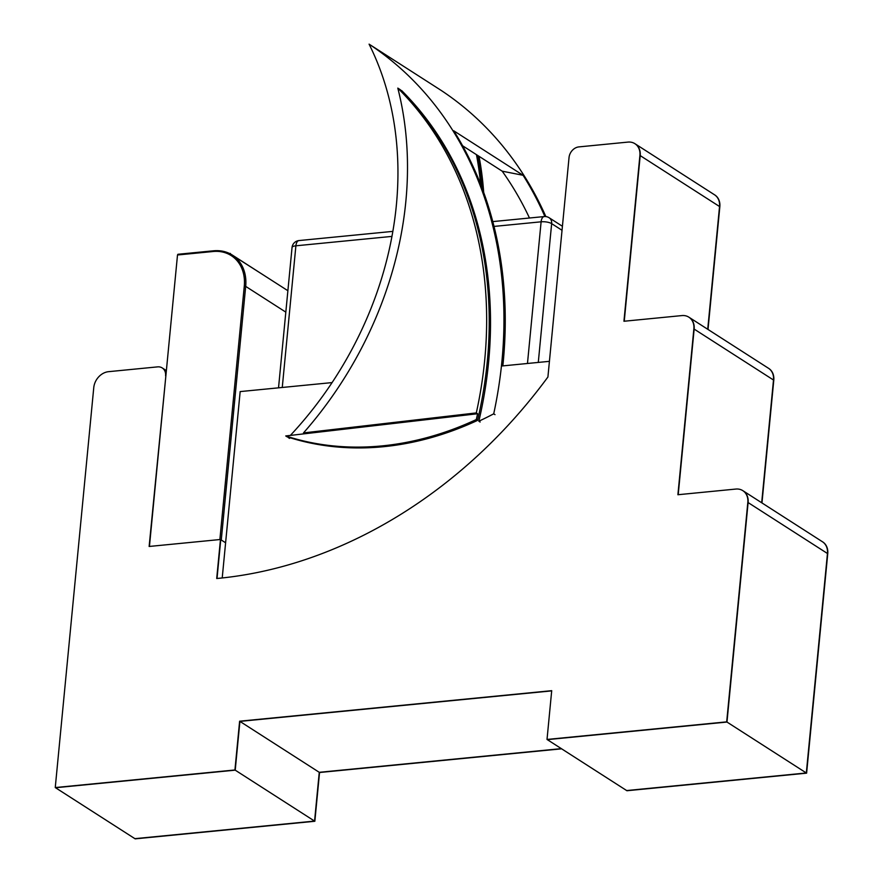<?xml version="1.0" encoding="UTF-8"?>
<svg xmlns="http://www.w3.org/2000/svg" width="883" height="883" viewBox="0 0 883 883"><rect width="100%" height="100%" fill="white"/><g stroke="black" fill="none" stroke-linecap="round" stroke-linejoin="round"><path stroke-width="1.32" d="M561.61 748.817L319.547 772.504L314.845 821.267L135.176 838.85L55.541 787.735L235.22 770.164L239.911 721.389L551.687 690.881M726.974 722.051L806.609 773.155L626.941 790.738L547.305 739.634L726.974 722.051L748.111 502.57L827.746 553.685A15.497 12.505 -57.3 0 0 822.735 541.941L743.111 490.838A15.497 12.505 122.7 0 1 748.111 502.57M678.199 494.701L694.148 329.083L773.784 380.198A15.497 12.505 -57.3 0 0 768.784 368.465L689.148 317.35A15.497 12.505 122.7 0 1 694.148 329.083M624.248 321.224L640.197 155.607L719.833 206.71A15.497 12.505 -57.3 0 0 714.822 194.977L635.186 143.874A15.497 12.505 122.7 0 1 640.197 155.607M217.019 578.475L220.75 539.668L225.607 542.78L240.165 391.588L332.074 382.593M806.609 773.155L827.746 553.685M761.963 502.935L773.784 380.198M708.011 329.458L719.833 206.71M319.547 772.504L239.911 721.389M314.845 821.267L235.22 770.164M544.204 216.567A7.748 3.863 84.4 0 0 541.113 221.81A7.748 2.461 5.5 0 1 551.654 223.631A7.748 6.258 -57.3 0 0 549.149 217.759A7.748 7.748 0 0 0 544.204 216.567L492.78 221.6M292.041 247.538A7.748 2.461 5.5 0 1 295.893 245.805A7.748 3.863 -95.6 0 1 298.995 240.562A7.748 7.748 0 0 0 292.041 247.538L278.531 387.836M262.858 274.657L230.32 253.896M229.536 253.509L230.364 253.421M213.399 250.882L177.913 254.282L177.505 254.988L213.167 251.5A40.298 32.516 122.7 0 1 244.282 286.136L219.878 539.546M244.282 286.136L245.684 286.379L221.269 539.999L225.607 542.78L220.463 539.491L149.139 546.467L165.861 375.948M149.437 546.434L177.505 254.988M403.266 92.693A346.478 279.558 -57.3 0 0 403.101 92.042M401.809 91.214A346.478 279.558 -57.3 0 0 401.655 90.585A405.639 327.295 122.7 0 1 478.851 421.202L480.131 422.03M476.456 154.657A346.478 279.558 122.7 0 1 480.584 184.172M477.736 155.485A346.478 279.558 122.7 0 1 482.151 188.267M289.591 438.421L288.311 437.604L289.249 437.493M462.571 145.75L502.184 171.17A405.639 327.295 -57.3 0 1 529.469 218.013M502.835 365.893A421.147 339.8 -57.3 0 0 453.741 130.783L523.1 175.298L502.184 171.17M478.851 421.202A323.156 260.739 -57.3 0 0 493.718 413.818A421.147 339.8 -57.3 0 0 369.083 44.15L441.003 90.309A421.147 339.8 122.7 0 1 545.86 216.589M369.083 44.15A331.026 267.085 122.7 0 1 290.364 435.418M495.01 414.646L493.718 413.818M523.1 175.298A421.147 339.8 122.7 0 1 544.91 216.534M467.902 196.766A331.026 267.085 -57.3 0 0 467.67 193.554M397.803 88.112L400.374 89.768A405.639 327.295 -57.3 0 1 477.56 420.385A323.156 260.739 -57.3 0 1 287.019 436.776L285.739 435.948A323.156 260.739 -57.3 0 0 476.279 419.557A405.639 327.295 -57.3 0 0 477.604 413.741L304.767 433.752L303.487 432.924L476.312 412.913A405.639 327.295 -57.3 0 0 397.803 88.112A346.478 279.558 122.7 0 1 303.487 432.924M477.604 413.741L476.312 412.913M304.767 433.752L285.739 435.948M477.56 420.385L476.279 419.557M483.696 192.461A346.478 279.558 -57.3 0 0 479.028 156.302M222.218 577.957L225.607 542.78M549.414 361.335L501.445 366.026M488.067 367.339L486.676 367.471M220.463 539.491L216.71 578.508A453.31 365.75 122.7 0 0 547.913 377.008L569.038 157.527A10.331 8.333 122.7 0 1 578.895 146.898L627.945 142.097A15.497 12.505 122.7 0 1 634.91 143.686A15.497 12.505 122.7 0 1 639.91 155.419L719.546 206.534A15.497 12.505 -57.3 0 0 714.535 194.801L634.91 143.686M561.334 748.629L319.26 772.316L314.569 821.091L134.889 838.662L55.254 787.559L93.764 387.615A15.497 12.505 122.7 0 1 108.554 371.677L157.593 366.875A10.331 8.333 122.7 0 1 162.24 367.935A10.331 8.333 122.7 0 1 165.574 375.761M55.254 787.559L234.933 769.976L239.624 721.201L551.709 690.672L547.019 739.446L726.687 721.864L747.824 502.383L827.459 553.498A15.497 12.505 -57.3 0 0 822.459 541.765L742.824 490.65A15.497 12.505 122.7 0 1 747.824 502.383M639.91 155.419L623.939 321.257L681.897 315.584A15.497 12.505 122.7 0 1 688.861 317.174A15.497 12.505 122.7 0 1 693.861 328.906L677.901 494.734L735.859 489.061A15.497 12.505 122.7 0 1 742.824 490.65M547.019 739.446L626.654 790.55L806.322 772.978L726.687 721.864M806.322 772.978L827.459 553.498M761.687 502.758L773.497 380.01A15.497 12.505 -57.3 0 0 768.497 368.277L688.861 317.174M707.725 329.271L719.546 206.534M319.26 772.316L239.624 721.201M314.569 821.091L234.933 769.976M538.288 362.416L551.654 223.631L562.041 230.297M494.016 226.423L541.113 221.81L527.471 363.476M282.262 387.471L295.893 245.805L391.942 236.401M477.637 228.024L478.674 227.924M285.816 312.129L245.684 286.379A41.335 33.355 -57.3 0 0 232.35 255.077A41.335 33.355 -57.3 0 0 213.774 250.849L213.167 251.5M693.861 328.906L773.497 380.01M549.149 217.759L562.427 226.28M298.995 240.562L392.847 231.379M476.356 223.211L477.383 223.112M177.913 254.282L213.587 250.794C220.573 250.165 226.832 251.589 232.35 255.077L287.88 290.717M166.368 370.595L162.24 367.935"/></g></svg>
